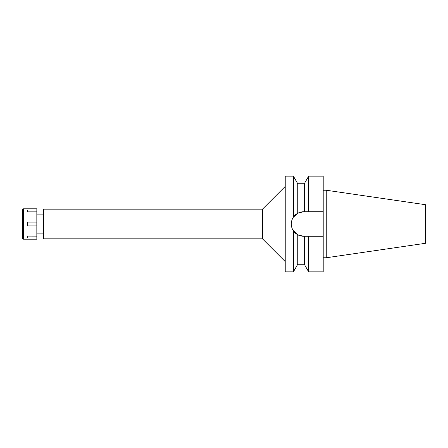 <?xml version="1.0" encoding="UTF-8"?>
<svg xmlns="http://www.w3.org/2000/svg" width="448" height="448" viewBox="0 0 448 448"><rect width="100%" height="100%" fill="white"/><g stroke="black" fill="none" stroke-linecap="round" stroke-linejoin="round"><path stroke-width="0.67" d="M326.245 190.238L326.245 257.762L425.6 243.275L425.6 204.725L326.245 190.238L323.204 190.238M292.919 230.076L297.763 234.786L303.531 236.23A12.23 12.23 0 0 1 291.827 227.545M292.919 217.924L293.373 217.19L293.378 176.142L285.225 176.142L285.225 271.858L293.378 271.858L293.378 230.815C291.978 228.659 291.284 226.391 291.301 224C291.284 221.614 291.978 219.341 293.378 217.185L296.464 214.015M43.669 214.883L36.831 214.883M43.669 233.117L36.831 233.117M43.669 209.188L43.669 238.812L262.438 238.812L262.438 209.188L43.669 209.188M285.225 186.402L262.438 209.188M285.225 261.598L262.438 238.812M301.314 211.971A12.23 12.23 0 0 1 303.531 211.77L297.763 213.214L293.378 217.185M291.609 226.722A12.23 12.23 0 0 1 297.763 213.214L297.763 183.742L293.378 176.142M296.464 233.985L293.384 230.826M297.763 234.786L297.763 264.258L304.287 264.258L304.287 236.23L303.503 236.23M300.479 235.844L300.171 235.76M297.814 213.186L300.182 212.24M304.287 236.23L308.672 236.23L308.672 271.858L304.287 264.258M308.672 236.23L323.204 236.23L323.204 176.142L308.672 176.142L308.672 211.77L303.531 211.77L323.204 211.77L308.672 211.77M308.672 271.858L323.204 271.858L323.204 236.23M304.287 211.77L304.287 183.742L297.763 183.742M326.245 257.762L323.204 257.762M23.464 239.193L36.831 239.193L36.831 208.807L23.464 208.807L23.464 239.193L22.4 238.129L22.4 209.871L23.464 208.807M36.831 236.102L27.72 236.102L36.831 236.135M27.72 236.102L27.72 238.006L36.831 238.006M36.831 222.102L27.72 222.102L27.72 225.898L36.831 225.898M36.831 211.865L27.72 211.865L36.831 211.898M27.72 211.898L27.72 209.994L36.831 209.994M297.763 264.258L293.378 271.858M304.287 183.742L308.672 176.142"/></g></svg>
